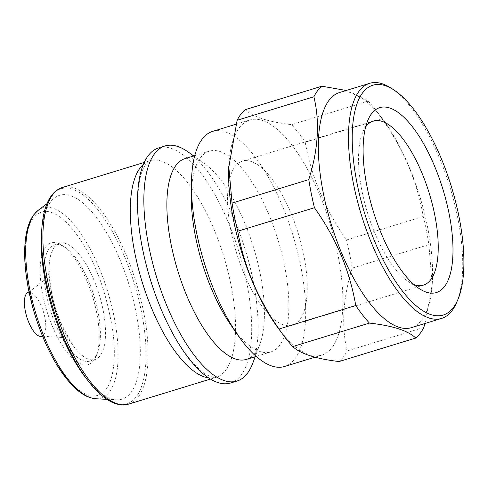 <?xml version="1.0" encoding="UTF-8"?>
<svg xmlns="http://www.w3.org/2000/svg" width="488" height="488" viewBox="0 0 488 488"><rect width="100%" height="100%" fill="white"/><g stroke="black" fill="none" stroke-linecap="round" stroke-linejoin="round"><path stroke-width="0.37" stroke-dasharray="2.44 1.83" d="M230.586 383.019A122.933 46.427 73 0 0 227.969 221.46A122.933 46.427 73 0 0 158.6 147.931M107.421 399.678A112.46 42.474 73 0 0 145.229 369.812A112.46 42.474 73 0 0 124.318 256.078A112.46 42.474 73 0 0 47.226 203.093M28.06 292.41A23.021 8.692 -107 0 1 41.34 306.074A23.021 8.692 -107 0 1 41.529 336.409M60.793 323.16A60.774 22.954 -107 0 1 59.493 243.286A60.774 22.954 -107 0 1 93.787 279.636A60.774 22.954 -107 0 1 95.081 359.51A60.774 22.954 -107 0 1 60.793 323.16M244.128 273.89A85.778 32.397 73 0 0 292.526 325.197A85.778 32.397 73 0 0 290.695 212.469A85.778 32.397 73 0 0 242.298 161.162A85.778 32.397 73 0 0 244.128 273.89M413.903 284.498A85.778 32.397 -107 0 1 408.682 281.826A85.778 32.397 -107 0 1 375.101 233.789A85.778 32.397 -107 0 1 362.822 132.059A85.778 32.397 -107 0 1 365.652 126.923M456.573 302.645A122.933 46.427 73 0 0 438.974 156.849A122.933 46.427 73 0 0 390.845 87.999M411.427 327.649A122.933 46.427 73 0 0 432.27 283.687A122.933 46.427 73 0 0 408.804 166.085A122.933 46.427 73 0 0 381.323 117.309A122.933 46.427 73 0 0 339.441 92.555M425.005 323.489L432.203 284.73L428.891 244.641A135.823 51.301 73 0 0 423.242 216.501C420.284 199.263 415.361 182.366 408.474 165.81C401.398 149.316 392.553 133.614 381.939 118.718A135.823 51.301 73 0 0 375.351 109.599A135.823 51.301 73 0 0 368.275 101.15L346.212 90.487M277.727 327.521A122.933 46.427 73 0 0 321.745 355.105A122.933 46.427 73 0 0 332.151 347.401A122.933 46.427 73 0 0 319.128 193.547A122.933 46.427 73 0 0 249.764 120.017A122.933 46.427 73 0 0 239.358 127.728A122.933 46.427 73 0 0 228.732 167.524M339.056 361.541A135.823 51.301 73 0 0 343.369 356.972A135.823 51.301 73 0 0 347.078 350.964C341.258 325.801 342.948 298.192 352.153 268.138A135.823 51.301 73 0 0 346.51 239.998C325.246 209.7 311.472 177.107 305.201 142.215A135.823 51.301 73 0 0 291.543 124.647C268.656 121.988 253.199 117.004 245.159 109.69M284.565 366.494A122.933 46.427 73 0 0 281.942 204.936A122.933 46.427 73 0 0 212.579 131.406M230.867 325.026A104.975 39.65 73 0 0 270.834 351.915A104.975 39.65 73 0 0 268.595 213.957A104.975 39.65 73 0 0 209.364 151.17A104.975 39.65 73 0 0 191.302 195.828M246.379 359.406A104.975 39.65 73 0 0 259.964 343.949A104.975 39.65 73 0 0 244.14 221.448A104.975 39.65 73 0 0 204.82 163.858A104.975 39.65 73 0 0 184.903 158.655M252.869 362.962A122.933 46.427 73 0 0 234.338 219.508A122.933 46.427 73 0 0 188.295 152.073M85.687 377.73A106.604 40.26 73 0 0 116.461 399.849A106.604 40.26 73 0 0 119.737 259.091A106.604 40.26 73 0 0 54.625 197.89A106.604 40.26 73 0 0 41.511 233.447M52.46 326.466A63.538 23.997 73 0 0 96.051 356.319A63.538 23.997 73 0 0 86.956 280.966A63.538 23.997 73 0 0 62.08 245.385A63.538 23.997 73 0 0 40.65 262.147A63.538 23.997 73 0 0 52.46 326.466M88.651 281.21A60.774 22.954 -107 0 1 97.35 353.288A60.774 22.954 -107 0 1 89.944 361.083A60.774 22.954 -107 0 1 55.656 324.727A60.774 22.954 -107 0 1 54.357 244.854A60.774 22.954 -107 0 1 64.861 247.172A60.774 22.954 -107 0 1 88.651 281.21M423.81 327.466L347.078 350.964M428.891 244.641L352.153 268.138M423.242 216.501L346.51 239.998M381.939 118.718L305.201 142.215M368.275 101.15L291.543 124.647M143.313 164.438A113.265 42.779 -107 0 1 149.767 160.747A113.265 42.779 -107 0 1 213.677 228.494A113.265 42.779 -107 0 1 216.093 377.346A113.265 42.779 -107 0 1 208.681 377.907M128.679 404.113A113.265 42.779 73 0 0 126.264 255.261A113.265 42.779 73 0 0 62.354 187.514M43.652 338.086C53.198 364.548 86.156 413.745 105.933 389.479C114.924 378.151 116.071 351.372 112.289 327.68C107.915 303.243 102.407 283.803 95.764 269.352C86.211 242.884 53.259 193.693 33.483 217.959C24.491 229.287 23.345 256.066 27.127 279.758C31.5 304.195 37.009 323.635 43.652 338.086M95.886 398.763A99.473 37.57 73 0 0 98.936 267.418A99.473 37.57 73 0 0 38.18 210.31M210.499 379.06L216.093 377.346L213.073 377.395L207.485 375.205C203.38 372.991 198.64 368.965 193.266 363.121C181.81 350.347 171.105 332.365 161.156 309.172C151.14 285.236 144.198 260.842 140.324 235.985C138.58 224.486 137.695 213.811 137.665 203.954C137.854 186.928 139.922 174.704 143.868 167.286C149.999 157.868 148.108 162.559 149.767 160.747L144.173 162.461M42.56 336.208L63.318 337.617L67.74 339.483L72.206 342.405C71.663 343.375 67.771 336.598 60.53 322.074C56.004 311.198 52.826 300.199 51.014 289.079C49.941 281.68 49.556 276.165 49.867 272.536L50.111 270.267L48.031 275.22L45.402 279.24L29.024 292.001M423.499 285.09L292.526 325.197M408.682 281.826L419.65 288.89M381.323 117.309L375.351 109.599M249.764 120.017L235.985 124.239M209.364 151.17L194.736 155.648M204.82 163.858L193.736 155.953M46.982 203.661L54.625 197.89M97.35 353.288L96.051 356.319M95.081 359.51L89.944 361.083M59.493 243.286L54.357 244.854M64.861 247.172L62.08 245.385M106.903 399.343L116.461 399.849M259.964 343.949L255.206 356.704M270.834 351.915L256.206 356.399M321.745 355.105L314.949 357.192M432.27 283.687L432.203 284.73M362.822 132.059L367.958 120.066M373.271 121.061L242.298 161.162"/><path stroke-width="0.73" d="M193.736 155.953L188.295 152.073A122.933 46.427 73 0 0 164.974 145.979L158.6 147.931A122.933 46.427 73 0 0 161.223 309.49A122.933 46.427 73 0 0 230.586 383.019L236.961 381.073A122.933 46.427 73 0 0 252.869 362.962L255.206 356.704M62.354 187.514C55.821 189.637 50.782 194.828 47.226 203.093A112.46 42.474 73 0 0 41.797 229.024A112.46 42.474 73 0 0 63.263 336.61A112.46 42.474 73 0 0 88.401 381.232A112.46 42.474 73 0 0 107.421 399.678C113.07 403.308 118.505 405.052 123.72 404.93L128.679 404.113A113.265 42.779 73 0 1 64.77 336.366A113.265 42.779 73 0 1 62.354 187.514L144.173 162.461M42.56 336.208L41.529 336.409A23.021 8.692 -107 0 1 28.841 322.562A23.021 8.692 -107 0 1 28.06 292.41L29.024 292.001M365.652 126.923A85.778 32.397 -107 0 1 373.271 121.061A85.778 32.397 -107 0 1 421.669 172.362A85.778 32.397 -107 0 1 423.499 285.09A85.778 32.397 -107 0 1 413.903 284.498M434.296 165.499A96.685 36.515 -107 0 1 452.26 263.374A96.685 36.515 -107 0 1 419.65 288.89A96.685 36.515 -107 0 1 381.799 234.734A96.685 36.515 -107 0 1 367.958 120.066A96.685 36.515 -107 0 1 434.296 165.499M453.401 307.483A120.17 45.384 -107 0 1 375.425 243.14A120.17 45.384 -107 0 1 362.694 92.744A120.17 45.384 -107 0 1 393.621 89.786A120.17 45.384 -107 0 1 451.443 186.831A120.17 45.384 -107 0 1 457.872 299.608A120.17 45.384 -107 0 1 453.401 307.483M393.621 89.786L390.845 87.999A122.933 46.427 73 0 0 369.605 83.32A122.933 46.427 73 0 0 359.205 91.03A122.933 46.427 73 0 0 372.228 244.878A122.933 46.427 73 0 0 441.591 318.408A122.933 46.427 73 0 0 451.998 310.704A122.933 46.427 73 0 0 456.573 302.645L457.872 299.608M369.605 83.32L339.441 92.555A122.933 46.427 73 0 0 342.064 254.12A122.933 46.427 73 0 0 411.427 327.649L441.591 318.408M346.212 90.487L321.897 86.199A135.823 51.301 73 0 0 313.875 96.77C319.975 121.841 318.28 149.45 308.8 179.596A135.823 51.301 73 0 0 314.443 207.736C325.057 222.638 333.902 238.333 340.984 254.827C347.865 271.383 352.787 288.28 355.752 305.519A135.823 51.301 73 0 0 369.416 323.087L292.678 346.584C300.553 353.843 316.017 358.826 339.056 361.541L415.794 338.044A135.823 51.301 73 0 0 423.81 327.466L425.005 323.489M321.897 86.199L245.159 109.69A135.823 51.301 73 0 0 240.846 114.259A135.823 51.301 73 0 0 237.144 120.268L228.732 167.524A122.933 46.427 73 0 0 252.381 281.576A122.933 46.427 73 0 0 277.727 327.521L283.235 335.012A135.823 51.301 73 0 0 292.678 346.584M228.774 166.481L232.062 203.093A135.823 51.301 73 0 0 237.711 231.233C243.982 266.125 257.749 298.717 279.014 329.016A135.823 51.301 73 0 0 283.235 335.012M235.985 124.239L212.579 131.406A122.933 46.427 73 0 0 191.43 183.701A122.933 46.427 73 0 0 215.202 292.965A122.933 46.427 73 0 0 237.76 335.006A122.933 46.427 73 0 0 284.565 366.494L314.949 357.192M191.43 183.701L191.302 195.828A104.975 39.65 73 0 0 211.603 289.128A104.975 39.65 73 0 0 230.867 325.026L237.76 335.006M194.736 155.648L184.903 158.655A104.975 39.65 73 0 0 187.142 296.619A104.975 39.65 73 0 0 246.379 359.406L256.206 356.399M164.974 145.979A122.933 46.427 73 0 0 167.591 307.538A122.933 46.427 73 0 0 236.961 381.073M41.797 229.024L41.511 233.447A106.604 40.26 73 0 0 61.86 335.427A106.604 40.26 73 0 0 85.687 377.73L88.401 381.232M279.014 329.016L355.752 305.519M369.416 323.087C392.565 325.661 408.023 330.65 415.794 338.044M313.875 96.77L237.144 120.268M308.8 179.596L232.062 203.093M314.443 207.736L237.711 231.233M208.681 377.907A113.265 42.779 -107 0 1 152.183 309.599A113.265 42.779 -107 0 1 143.313 164.438M44.927 338.654A99.473 37.57 73 0 0 95.886 398.763L90.353 397.732C85.723 396.238 81.069 393.426 76.396 389.29C64.221 378.267 53.265 361.346 43.517 338.519C33.538 314.51 27.45 290.561 25.26 266.686C24.016 251.912 24.711 239.382 27.328 229.098C28.89 223.04 31.171 218.093 34.178 214.262L38.18 210.31A99.473 37.57 73 0 0 44.927 338.654M38.18 210.31L46.982 203.661M95.886 398.763L106.903 399.343M210.499 379.06L128.679 404.113"/></g></svg>
